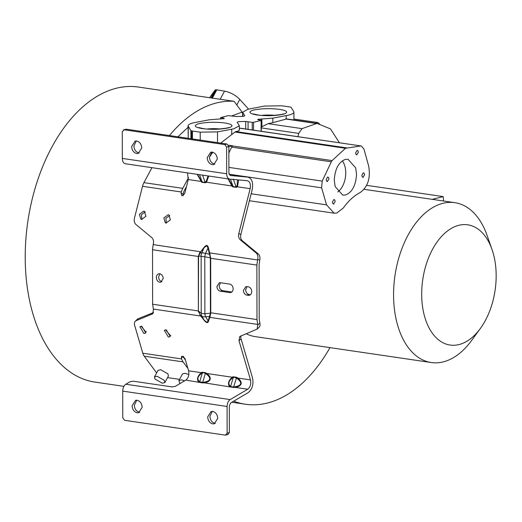 <?xml version="1.0" encoding="UTF-8"?>
<svg xmlns="http://www.w3.org/2000/svg" width="522" height="522" viewBox="0 0 522 522"><rect width="100%" height="100%" fill="white"/><g stroke="black" fill="none" stroke-linecap="round" stroke-linejoin="round"><path stroke-width="0.78" d="M250.495 379.918C251.258 383.99 250.345 387.096 247.735 389.223L235.057 387.363C238.378 386.88 240.394 385.745 241.112 383.944C241.49 382.052 240.394 380.088 237.817 378.052L250.495 379.918L238.998 340.716L239.702 336.546L257.092 329.128L257.796 324.958L256.981 319.581L210.777 312.782L210.118 316.521L209.72 317.363L209.289 317.18L208.141 320.939L208.572 321.115C207.847 323.281 206.425 323.072 204.311 320.488L200.761 316.045L204.493 320.404L206.875 322.374L208.141 320.939L205.603 316.737A5.468 1.338 -96.5 0 1 204.885 313.787A5.468 1.051 179.9 0 1 201.238 313.252L198.386 310.962L152.62 304.228L153.435 309.605L152.737 313.774L136.249 320.619L138.291 318.681A6.832 4.333 -133.4 0 0 137.39 319.255L135.342 321.193A6.832 4.333 46.6 0 1 136.249 320.619M210.118 316.521L203.534 316.854A5.468 3.523 148.8 0 1 201.949 316.202A5.468 4.554 -54.9 0 1 201.238 313.252L201.133 256.224A5.468 1.051 -0.1 0 0 204.787 256.759A5.468 1.018 -78.9 0 1 205.492 253.457L208.017 247.996L206.745 245.745L204.363 247.461L200.826 251.806L153.161 244.583L153.324 243.95C153.918 241.216 153.377 239.076 151.7 237.536L136.079 224.604A6.832 5.377 114.1 0 1 134.454 218.183L142.513 186.295A10.929 6.577 -81.6 0 1 143.915 182.635L151.98 167.679M200.826 251.806L198.536 256.113L201.133 256.224A5.468 4.874 -87.6 0 1 201.838 252.922A5.468 1.918 24.8 0 1 203.012 252.876A5.468 1.918 24.8 0 1 203.423 252.929L209.563 254.26L209.178 253.04L209.609 252.889L210.686 258.292L256.883 265.091L257.685 259.31L259.734 260.224L259.114 264.537L259.212 319.027L259.845 323.027L257.796 324.958M207.221 157.644C207.528 161.487 209.205 163.817 212.265 164.639L213.798 164.567L217.296 159.125C216.989 155.282 215.305 152.946 212.245 152.124L210.718 152.196L207.221 157.644M211.873 152.085L209.452 157.083C209.779 160.906 211.462 163.242 214.503 164.084L214.868 164.123M131.648 146.519C131.955 150.369 133.639 152.698 136.699 153.52L138.226 153.448L141.723 148.007C141.416 144.157 139.739 141.827 136.673 141.005L135.146 141.077L131.648 146.519M136.307 140.966L133.88 145.964C134.206 149.788 135.89 152.117 138.93 152.966L139.302 152.998M215.325 423.368L214.953 423.335C211.893 422.513 210.209 420.177 209.903 416.334L212.33 411.336M217.746 418.376L214.248 423.818L212.722 423.89C209.681 423.048 207.997 420.712 207.671 416.889L211.169 411.447L212.695 411.375C215.736 412.217 217.42 414.553 217.746 418.376M139.752 412.249L139.381 412.21C136.32 411.395 134.637 409.059 134.337 405.216L136.757 400.217M142.18 407.251L138.682 412.7L137.149 412.772C134.108 411.923 132.425 409.594 132.099 405.77L135.596 400.322L137.129 400.257C140.17 401.098 141.853 403.428 142.18 407.251M220.486 282.728L219.168 285.893C219.384 288.49 220.525 290.075 222.594 290.643L231.801 292M220.343 282.709L219.305 282.754L216.93 286.447A4.326 3.354 -104 0 0 220.356 291.198L229.713 292.574A4.326 3.354 -104 0 0 230.75 292.529A4.326 3.354 -104 0 0 233.086 288.177A4.326 3.354 -104 0 0 229.7 284.085L220.343 282.709M246.991 286.63L245.666 289.795C245.888 292.392 247.03 293.971 249.092 294.545L250.39 294.734M246.847 286.604L245.81 286.656L243.435 290.349A4.326 3.354 -104 0 0 246.86 295.1L248.302 295.308A4.326 3.354 -104 0 0 249.34 295.263A4.326 3.354 -104 0 0 251.669 290.911A4.326 3.354 -104 0 0 248.283 286.819L246.847 286.604M156.352 277.534C156.561 280.144 157.703 281.73 159.778 282.285L160.815 282.239L163.19 278.539A4.326 3.354 -104 0 0 158.727 273.841A4.326 3.354 -104 0 0 156.352 277.534M159.902 273.815L158.584 276.98C158.799 279.577 159.941 281.162 162.009 281.73M237.451 378.75L234.652 377.256L233.256 377.536L233.008 376.753L236.662 377.289L237.817 378.052L237.451 378.75C242.469 382.822 241.679 385.484 235.089 386.73L233.673 386.848L233.641 387.481L204.109 382.809C207.43 382.326 209.446 381.19 210.164 379.39C210.542 377.497 209.446 375.533 206.869 373.498L232.218 377.23C228.466 380.688 227.553 383.794 229.465 386.534L230.104 385.993L231.807 386.867L233.673 386.848L236.662 377.289M183.105 356.226L181.362 357.877L181.597 356.311L184.958 358.405L188.599 370.809L201.27 372.675L201.518 373.465L202.308 372.989L199.678 381.843L202.725 382.293L205.348 373.432L203.704 372.701L202.308 372.989L202.06 372.199L205.714 372.734L206.869 373.498L206.503 374.196C211.521 378.267 210.731 380.929 204.141 382.176L202.725 382.293L202.693 382.926L185.839 380.12L175.235 386.371L172.071 386.913L133.208 381.19L130.043 381.732L125.809 384.231C123.877 385.588 122.853 387.885 122.722 391.122L122.768 417.802L124.569 420.301L225.334 435.133L227.129 433.162L229.36 432.601L229.315 405.92L230.639 402.971L248.204 392.609C252.302 389.255 253.744 384.381 252.537 377.987L241.047 338.778A6.832 4.333 46.6 0 1 240.988 335.822M197.146 174.322L201.727 182.269L201.968 181.597L203.371 182.393L205.015 182.047L202.582 175.124M228.094 178.876L231.885 185.969L232.675 186.824L232.916 186.152L234.319 186.948L235.964 186.602L233.308 179.053M363.234 177.336L362.32 177.023L361.831 175.451L363.221 172.867L364.134 173.18L364.624 174.759L362.901 177.356M357.009 154.845L356.102 154.532L355.613 152.953L357.002 150.375L357.909 150.688L358.405 152.261L356.656 154.858M327.594 181.539L326.681 181.225L326.191 179.653L327.581 177.069L328.495 177.382L328.984 178.955L327.235 181.552M333.812 204.037L332.905 203.724L332.416 202.144L333.806 199.567L334.713 199.88L335.209 201.453L333.48 204.056M345.453 195.019L342.784 195.163L335.131 186.53L334.282 179.973C335.013 168.906 338.706 162.042 345.368 159.393L348.037 159.249L355.684 167.875L356.539 174.433C355.802 185.506 352.109 192.364 345.453 195.019M459.027 344.559A60.754 36.566 98.4 0 0 480.37 328.462A60.754 36.566 98.4 0 0 491.998 249.431A60.754 36.566 98.4 0 0 458.818 225.308A60.754 36.566 98.4 0 0 421.685 294.206A60.754 36.566 98.4 0 0 459.027 344.559M480.37 328.462L471.607 340.488A80.793 48.624 -81.6 0 1 443.23 361.896A80.793 48.624 -81.6 0 1 431.329 362.542A80.793 48.624 -81.6 0 1 393.914 285.253A80.793 48.624 -81.6 0 1 442.95 203.312A80.793 48.624 -81.6 0 1 454.851 202.673A80.793 48.624 -81.6 0 1 487.072 235.389L491.998 249.431M166.257 329.832L170.296 336.605L168.384 337.095L164.345 330.322L166.257 329.832M165.605 329.806L170.198 335.378L170.877 335.405M141.782 326.23L145.821 333.003L143.915 333.493L139.876 326.72L141.782 326.23M141.136 326.204L145.729 331.777L146.401 331.803M180.188 383.455L179.477 382.646L178.942 380.525L181.584 379.866L184.625 380.832M188.833 374.6L185.127 373.289L182.485 373.948L178.942 380.525M155.008 379.044L154.473 376.923L157.109 376.264L164.365 380.421L164.893 382.541L162.257 383.2L155.008 379.044M164.893 382.541L168.436 375.964L167.908 373.843L160.652 369.687L158.016 370.346L154.473 376.923M141.599 219.462L145.932 216.252L144.411 211.351L143.7 211.142L139.361 214.353L140.881 219.253L141.599 219.462M166.068 223.064L170.4 219.853L168.88 214.953L168.169 214.744L163.836 217.955L165.357 222.855L166.068 223.064M239.344 128.151L361.263 145.997L363.951 149.031L368.676 166.113C370.705 178.009 367.906 186.798 360.278 192.474C354.046 195.691 348.376 200.892 343.261 208.069L336.775 213.048L334.106 213.191L326.563 204.865L321.604 187.822L322.211 181.114L331.313 161.807L332.103 160.593L345.486 148.294L235.017 132.033L220.715 143.1M231.722 134.467L231.716 129.208L234.019 128.706L239.337 125.717L237.184 122.298M339.457 142.793L330.465 128.882L317.011 123.394L302.029 128.647L268.145 123.655L261.574 126.918L261.561 118.99L272.83 118.148L288.594 115.127C292.738 114.064 294.447 112.876 293.729 111.564L291.048 107.284L290.212 106.997L281.736 105.803L264.452 106.064L247.93 109.255L242.613 112.243L244.766 115.682M286.2 115.643L286.206 118.885L286.722 118.931L272.836 122.663L272.83 118.148M244.714 115.819L243.643 116.308L236.238 116.517L228.421 115.636L220.852 117.522L224.036 118.233L224.082 118.624L209.12 119.812L193.355 122.833C189.212 123.897 187.502 125.091 188.22 126.402L188.24 137.971L188.037 125.854M329.976 347.626A149.109 89.738 -81.6 0 1 245.412 404.237A149.109 89.738 -81.6 0 1 233.712 401.157M169.461 135.557A149.109 89.738 -81.6 0 1 234.084 101.314L185.14 94.11A149.109 89.738 -81.6 0 1 189.506 94.573L138.33 87.043A149.109 89.738 98.4 0 0 36.912 182.432A149.109 89.738 98.4 0 0 52.174 354.138A149.109 89.738 98.4 0 0 94.913 382.091L123.89 386.352M293.925 119.029L317.885 122.553A149.109 89.738 -81.6 0 1 319.484 123.916M209.452 157.22A149.109 89.738 -81.6 0 1 212.8 152.248M189.506 94.573A149.109 89.738 -81.6 0 1 193.819 95.389M183.157 195.73L183.431 192.925A7.288 4.385 98.4 0 1 184.364 190.491L186.498 186.53M183.124 194.138L181.075 193.218L181.382 192.011A10.929 6.577 -81.6 0 1 182.778 188.351L188.559 177.624M135.342 321.193A6.832 4.333 46.6 0 0 134.643 325.363L142.806 353.218A10.929 6.577 98.4 0 0 144.222 356.174L156.633 372.91M185.427 360.01L184.657 358.966A7.288 4.385 -81.6 0 1 183.718 356.996L183.568 356.5M181.362 357.877L181.669 358.934A10.929 6.577 98.4 0 0 183.085 361.89L187.874 368.356M167.562 377.602L179.568 379.37M228.525 145.194L232.558 145.788L228.864 146.708M318.537 123.766L319.692 124.092M317.885 122.553L315.451 123.159M431.329 362.542L255.356 336.644A80.793 48.624 -81.6 0 1 246.195 333.728M153.494 312.567L138.291 318.681M257.092 329.128L259.14 327.19A6.832 4.333 -133.4 0 0 259.845 323.027M232.675 186.824L236.329 187.359L237.484 186.791L250.155 188.657C250.912 184.201 249.986 181.565 247.369 180.729L229.778 179.124C227.853 178.726 226.816 176.945 226.672 173.774L122.318 158.414L122.272 131.733L124.066 129.763L123.518 129.789L126.298 129.208L227.057 144.033L228.864 146.532L228.91 173.219L230.241 175.509L247.833 177.115C251.93 178.426 253.392 182.576 252.211 189.571L240.864 234.456A6.832 5.377 -65.9 0 0 242.489 240.877L258.109 253.809A6.832 5.377 114.1 0 1 259.734 260.224M331.313 161.807L231.644 147.145L232.558 145.788M231.716 129.208L217.498 131.896L200.213 132.157L192.416 131.074L192.429 138.937M191.744 138.839L191.737 130.97L192.416 131.074M191.737 130.97L190.902 130.683L188.037 125.822M188.318 138.337L188.24 137.971M188.044 127.296L177.911 136.803M231.644 147.145L228.871 153.018M242.613 112.667L241.164 112.458L242.613 112.439M241.164 112.458L231.853 115.904M224.036 118.638L224.036 118.233L224.245 118.585M221.002 118.964L220.852 117.522M201.727 182.269L205.381 182.804L205.015 182.047L206.164 181.48L208.05 175.927M250.155 188.657L238.815 233.543C238.215 236.283 238.756 238.423 240.44 239.963L256.054 252.889C257.738 254.429 258.279 256.57 257.685 259.31M257.522 259.936L209.609 252.889L208.448 247.846C207.704 244.909 206.281 244.701 204.187 247.219L201.838 252.922L199.933 252.844L204.187 247.219M181.075 193.218L181.924 195.77L184.671 193.747L188.259 179.548L187.483 172.899M297.945 136.679L298.708 133.397L302.029 128.647M188.599 370.809C189.362 374.881 188.449 377.987 185.839 380.12M152.62 304.228L152.522 249.731L198.295 256.465L199.769 252.524M153.161 244.583L152.522 249.731M256.981 319.581L256.883 265.091M247.735 389.223L230.163 399.584C228.244 400.948 227.22 403.252 227.083 406.475L227.129 433.162M233.334 174.981L232.114 174.798M247.833 177.115L229.08 174.348L247.833 177.115M226.672 173.774L226.626 147.093L228.864 146.532M229.778 179.124L125.424 163.764C123.492 163.366 122.455 161.585 122.318 158.414M293.912 112.139L293.729 111.564M237.236 122.422L238.306 121.652L245.712 121.443L245.725 128.999M252.27 129.958L252.257 122.363L245.712 121.443M252.257 122.363L253.529 122.331L253.542 130.148M261.117 131.263L261.098 120.445L253.529 122.331M257.705 119.688L260.948 120.204M261.561 118.99L257.868 119.336L257.914 119.727M286.571 118.905L317.011 123.394M235.017 132.033L235.905 131.583C238.848 130.983 239.918 130.304 239.115 129.534M360.611 145.997L345.486 148.294M169.715 215.534L165.839 218.3L166.381 223.09M145.246 211.932L141.371 214.699L141.912 219.488M208.448 247.846L208.017 247.996L209.178 253.04M236.329 187.359L235.964 186.602L237.112 186.034L237.484 186.791L238.645 179.933M205.381 182.804L206.536 182.237L208.761 176.031M153.279 309.057L200.761 316.045L198.38 311.34M202.06 372.199L201.27 372.675C197.518 376.134 196.605 379.24 198.517 381.98L199.156 381.438L199.678 381.843A0.913 0.809 -52.5 0 1 199.045 382.385M206.503 374.196L205.348 373.432L205.714 372.734M199.88 315.014L201.949 316.202L204.311 320.488M432.203 199.339L443.191 196.605L366.646 185.336M443.589 201.009A455.341 353.002 -104 0 0 443.191 196.605M228.114 434.545L225.334 435.133M227.566 434.572L229.36 432.601M126.298 129.208L124.066 129.763L224.825 144.594L226.626 147.093M268.145 123.655L272.836 122.663M337.734 191.979A18.146 10.929 98.3 0 0 345.427 177.206A18.146 10.929 98.3 0 0 342.288 160.854M197.551 174.381L201.179 180.742L200.937 181.415L188.259 179.548M198.543 256.524L198.386 310.962L198.282 256.087M210.797 313.167L210.425 312.75L210.34 257.855L209.563 254.26L210.007 254.031M209.289 317.18L210.438 313.161L204.885 313.787L204.787 256.759L210.699 257.914M237.112 186.034L237.464 179.822M228.499 178.935L232.127 185.297L231.885 185.969L206.536 182.237L206.164 181.48M198.641 311.021L200.043 314.857L200.937 315.954M201.518 373.465C197.74 376.362 196.951 379.024 199.156 381.438M233.008 376.753L232.218 377.23L232.466 378.019C228.688 380.916 227.899 383.579 230.104 385.993M232.466 378.019L233.256 377.536L230.626 386.397A0.913 0.809 -52.5 0 1 229.993 386.939M242.319 112.419L234.084 101.314M248.557 109.105L239.787 99.395C235.572 95.121 230.496 92.361 224.564 91.122L216.806 89.849L212.35 98.116M211.664 98.012L216.128 89.758L216.806 89.849M216.128 89.758L215.175 89.973L209.537 97.699M202.314 128.608C194.85 127.29 193.329 125.763 197.74 124.021L199.045 123.649C206.862 122.083 215.488 121.861 224.923 122.977C232.381 124.295 233.908 125.828 229.497 127.57L228.192 127.936C220.369 129.502 211.743 129.73 202.314 128.608M207.195 129.006A12.978 2.493 179.9 0 1 220.049 128.986M257.026 114.984C249.568 113.665 248.041 112.139 252.452 110.396L253.757 110.025C261.581 108.459 270.207 108.237 279.635 109.352C287.1 110.671 288.62 112.204 284.209 113.946L282.904 114.311C275.087 115.877 266.461 116.106 257.026 114.984M261.907 115.382A12.978 2.493 179.9 0 1 274.768 115.362M251.147 193.766L326.563 204.865M232.434 145.932L332.103 160.593M217.498 131.896L217.517 142.63M200.213 132.157L200.233 140.085M190.902 130.683L190.915 138.715M242.847 116.471L242.841 112.896M142.513 186.295L181.382 192.011M143.915 182.635L182.778 188.351M144.222 356.174L183.085 361.89M181.669 358.934L142.806 353.218M257.633 324.41L209.72 317.363L208.572 321.115M298.708 133.397L260.883 127.831M229.034 174.204L321.604 187.822M228.897 167.386L322.211 181.114M151.83 314.348L153.357 312.9M241.047 338.778L238.998 340.716M238.815 233.543L240.864 234.456M240.44 239.963L242.489 240.877M258.109 253.809L256.054 252.889M346.504 147.856L235.905 131.583M232.127 185.297L232.916 186.152L230.47 179.183M201.179 180.742L201.968 181.597L199.535 174.674M257.868 119.336L257.868 119.721M248.067 121.776L248.08 129.345M230.163 399.584L125.809 384.231M235.089 386.73L235.057 387.363L233.641 387.481M204.141 382.176L204.109 382.809L202.693 382.926M210.425 312.75L210.777 312.782L210.686 258.292L210.327 258.26M227.083 406.475L122.722 391.122M227.057 144.033L224.825 144.594M261.894 126.624L261.881 118.996M316.006 123.466L285.534 118.983M248.302 295.308L250.279 294.819M249.092 294.545L246.86 295.1M229.713 292.574L231.69 292.085M222.594 290.643L220.356 291.198M239.787 99.395L236.792 104.961M224.564 91.122L220.173 99.265M215.175 89.973L210.901 97.901M227.775 128.04L228.408 127.505C231.761 127.512 213.602 130.598 203.117 128.569L198.836 127.557M282.487 114.416L283.12 113.881C286.48 113.887 268.315 116.974 257.829 114.944L253.548 113.933M249.392 200.729L334.106 213.191M364.088 189.316L454.851 202.673M245.412 404.237L231.866 402.24M242.619 116.315L242.613 112.276M220.662 118.97L220.662 117.626M293.925 119.988L293.912 112.165M239.344 130.004L239.337 125.743M261.307 131.29L261.287 120.334M239.344 128.06L361.211 145.99"/></g></svg>
